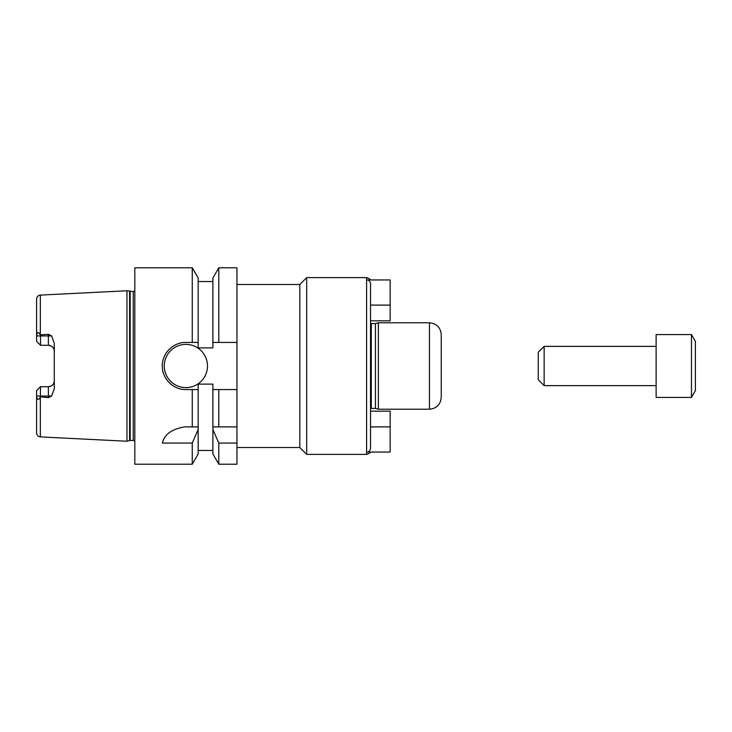 <?xml version="1.0" encoding="UTF-8"?>
<svg xmlns="http://www.w3.org/2000/svg" width="732" height="732" viewBox="0 0 732 732"><rect width="100%" height="100%" fill="white"/><g stroke="black" fill="none" stroke-linecap="round" stroke-linejoin="round"><path stroke-width="1.1" d="M544.151 385.645L544.151 346.355L538.258 352.248L538.258 379.752L544.151 385.645L656.119 385.645M544.151 346.355L656.119 346.355M656.119 334.57L656.119 397.43L691.475 397.43L691.475 334.57L656.119 334.57M691.475 334.57L695.4 341.377L695.4 390.623L691.475 397.43M390.165 305.107L390.165 320.826L370.529 320.826L370.529 323.361L371.307 323.571L371.307 408.429L370.529 408.639L370.529 411.174L390.165 411.174L390.165 452.037L367.647 452.037C369.459 451.379 370.419 450.089 370.529 448.149L370.529 283.851C370.419 281.912 369.459 280.621 367.647 279.963L390.165 279.963L390.165 305.107L370.529 305.107M370.529 426.893L390.165 426.893M236.958 284.483L299.809 284.483L299.809 447.517L306.69 454.389L366.595 454.389L366.595 277.611L306.69 277.611L306.69 454.389M299.809 284.483L306.69 277.611M371.307 323.571L375.452 323.571L375.452 408.429L378.38 409.215L429.455 409.215C436.611 408.52 440.536 404.586 441.24 397.43L441.24 344.241M375.452 323.571L378.38 322.785L378.38 409.215M378.38 322.785L429.455 322.785C436.611 323.489 440.536 327.414 441.24 334.57L441.24 397.43M40.333 397.165L40.333 436.903C38.055 436.583 36.81 435.275 36.6 432.978L36.6 390.632L40.525 386.706L39.738 387.493L40.525 386.706L40.333 397.165C38.329 400.505 37.085 400.13 36.6 396.058L48.385 396.058L48.385 397.677L40.525 396.79M40.525 345.294L39.738 344.507L40.525 345.294L48.385 345.294C52.027 345.705 53.985 347.663 54.278 351.186A5.893 5.893 0 0 0 48.385 345.294L40.525 345.294L36.6 341.368L40.525 345.294L40.525 335.942L48.385 335.942L48.385 345.294M54.278 380.814C53.985 384.337 52.027 386.295 48.385 386.706A5.893 5.893 0 0 0 54.278 380.814A5.893 5.893 0 0 1 48.385 386.706L48.385 396.058L51.606 396.058L54.278 388.729L54.278 343.271L51.606 335.942L48.385 334.323L48.385 335.942L51.606 335.942M36.6 390.632L40.525 386.706L48.385 386.706M40.333 295.097C38.055 295.417 36.81 296.725 36.6 299.022L36.6 335.942C37.085 331.87 38.329 331.495 40.333 334.835L40.333 295.097L126.956 290.769L126.956 441.231L40.333 436.903M40.333 334.835L48.385 334.323M48.385 397.677L51.606 396.058M36.6 341.368L36.6 336.125M40.525 335.21L40.525 335.942L36.6 335.942M218.795 426.893L236.958 426.893L236.958 443.061L218.795 443.061L212.893 429.519L212.893 426.893L218.795 426.893L218.795 389.57L212.893 389.57L212.893 426.893M198.162 426.893L198.162 429.519L192.26 443.061L162.312 443.061C164.389 434.415 171.846 429.025 184.693 426.893L198.162 426.893L198.162 389.57L192.26 389.57L192.26 426.893M198.162 429.519L198.162 453.986L192.26 464.216L192.26 443.061M212.893 389.57L212.893 384.108L198.162 384.108L198.162 389.57M236.958 443.061L236.958 464.216L218.795 464.216L218.795 443.061M192.26 389.57L185.882 389.57C173.255 389.863 162.019 378.627 162.312 366C162.019 353.373 173.255 342.137 185.882 342.43L198.162 342.43L198.162 347.892L212.893 347.892L212.893 278.014L218.795 267.784L236.958 267.784L236.958 426.893M212.893 429.519L212.893 453.986L218.795 464.216M236.958 389.57L218.795 389.57M192.26 464.216L134.816 464.216L134.816 267.784L192.26 267.784L192.26 342.43M192.26 267.784L198.162 278.014L198.162 342.43M207.495 366A21.603 21.603 0 0 1 175.076 384.712A21.603 21.603 0 0 1 175.076 347.288A21.603 21.603 0 0 1 207.495 366M212.893 342.43L236.958 342.43M218.795 267.784L218.795 342.43M134.816 290.952L133.242 291.556L133.242 440.444L134.816 441.048M133.242 291.556L126.956 290.769M429.455 322.785L429.455 409.215M129.591 291.473L129.591 440.527L126.956 441.231M130.195 291.556L130.195 440.444L129.591 440.527M370.2 452.037C370.529 452.623 369.331 453.41 366.595 454.389M370.2 279.963C370.529 279.377 369.331 278.59 366.595 277.611M236.958 447.517L299.809 447.517M371.307 408.429L375.452 408.429M198.162 450.464L212.893 450.464M198.162 281.536L212.893 281.536M130.195 440.444L133.242 440.444"/></g></svg>
